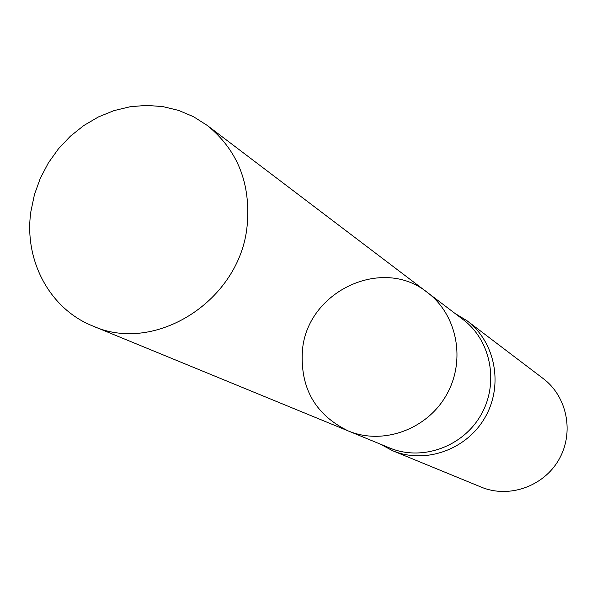 <?xml version="1.0" encoding="UTF-8"?>
<svg xmlns="http://www.w3.org/2000/svg" width="597" height="597" viewBox="0 0 597 597"><rect width="100%" height="100%" fill="white"/><g stroke="black" fill="none" stroke-linecap="round" stroke-linejoin="round"><path stroke-width="0.9" d="M427.392 292.478L463.071 319.552C491.085 340.499 499.301 383.192 480.943 414.967C462.869 446.907 421.907 461.474 389.64 447.951L348.215 430.93C382.774 445.422 426.818 429.639 446.325 395.169C466.138 360.879 457.406 314.91 427.392 292.478C382.528 255.822 307.321 291.276 302.448 350.155C299.925 387.834 315.179 414.766 348.215 430.93C382.774 445.422 426.818 429.639 446.325 395.169C466.138 360.879 457.406 314.91 427.392 292.478L207.189 125.392L193.518 116.713L178.63 110.408L162.869 106.609L146.608 105.378L130.206 106.729L114.027 110.609L98.445 116.93L83.781 125.534L70.371 136.213L58.499 148.743L48.417 162.839L40.35 178.19L34.477 194.465L30.925 211.301C23.649 259.688 49.409 308.694 92.535 325.88C155.108 354.558 240.016 300.634 247.121 225.95C251.001 183.645 237.688 150.123 207.189 125.392M380.177 444.056L392.684 450.75C425.362 464.414 466.817 449.66 485.1 417.34C503.681 385.192 495.368 341.984 467.026 320.753L454.914 313.365M392.684 450.75L481.234 487.115C508.883 498.667 543.695 486.488 558.926 459.563C574.404 432.78 567.254 396.595 543.27 378.625L467.026 320.753M348.215 430.93L92.535 325.88"/></g></svg>
